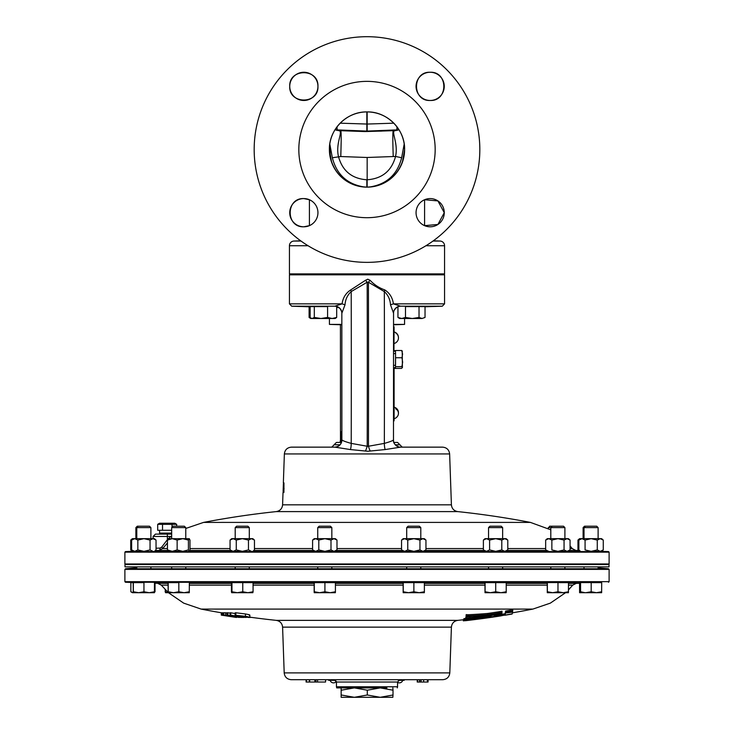 <?xml version="1.0" encoding="UTF-8"?>
<svg xmlns="http://www.w3.org/2000/svg" width="734" height="734" viewBox="0 0 734 734"><rect width="100%" height="100%" fill="white"/><g stroke="black" fill="none" stroke-linecap="round" stroke-linejoin="round"><path stroke-width="1.1" d="M303.839 226.797C285.645 227.668 285.636 197.712 303.839 198.584L309.409 199.731L309.409 225.65L303.839 226.797A14.102 14.102 0 0 0 317.941 212.686A14.102 14.102 0 0 0 303.839 198.584A14.102 14.102 0 0 0 289.737 212.686A14.102 14.102 0 0 0 303.839 226.797M289.737 86.364C288.866 68.179 318.813 68.17 317.941 86.364C318.804 104.567 288.857 104.558 289.737 86.364A14.102 14.102 0 0 0 303.839 100.475A14.102 14.102 0 0 0 317.941 86.364A14.102 14.102 0 0 0 303.839 72.262A14.102 14.102 0 0 0 289.737 86.364M430.161 72.262C448.355 71.391 448.364 101.338 430.161 100.475C411.957 101.338 411.976 71.382 430.161 72.262A14.102 14.102 0 0 0 416.059 86.364A14.102 14.102 0 0 0 430.161 100.475A14.102 14.102 0 0 0 444.263 86.364A14.102 14.102 0 0 0 430.161 72.262M444.263 212.686L437.914 224.466L424.591 225.65L424.591 199.731L437.914 200.914L444.263 212.686A14.102 14.102 0 0 0 430.161 198.584A14.102 14.102 0 0 0 416.059 212.686A14.102 14.102 0 0 0 430.161 226.797A14.102 14.102 0 0 0 444.263 212.686M329.428 318.501L329.428 324.4L341.861 324.4M393.571 324.4L404.572 324.4L404.572 318.501M341.861 324.777L329.428 324.4M444.565 273.892L289.435 273.892L444.565 273.892L444.565 245.743L425.931 245.743M367.165 111.917L367.165 131.368L352.228 131.092M367.165 131.368L381.772 131.092M435.17 149.525A68.17 68.17 0 0 1 367 217.695A68.17 68.17 0 0 1 298.83 149.525A68.17 68.17 0 0 1 367 81.364A68.17 68.17 0 0 1 435.17 149.525M369.22 187.069C387.02 185.005 398.479 175.38 403.599 158.177L404.608 149.525A37.608 37.608 0 0 1 367 187.142A37.608 37.608 0 0 1 329.392 149.525A37.608 37.608 0 0 1 367 111.917A37.608 37.608 0 0 1 404.608 149.525L402.397 162.223C395.883 177.912 384.121 186.216 367.119 187.133L366.881 187.133C349.815 186.17 338.053 177.867 331.603 162.223L329.392 149.525C328.887 129.413 346.87 111.403 367.064 111.917C387.286 111.385 405.186 129.744 404.608 149.525L404.205 143.992L401.645 157.746C397.351 174.683 386.543 184.454 369.22 187.069M300.683 240.807L293.967 241.046A4.698 4.698 0 0 0 289.435 245.743L289.435 273.892M433.317 240.807L440.033 241.046A4.698 4.698 0 0 1 444.565 245.743M366.844 187.133L366.835 179.784C351.852 178.683 342.383 170.903 338.447 156.452C335.218 142.534 344.2 130.432 338.328 130.606L340.815 130.698C341.301 132.239 341.292 140.855 340.778 156.535L332.355 157.746L329.795 143.992L330.401 158.177C335.475 175.334 346.934 184.968 364.78 187.069C347.485 184.482 336.677 174.71 332.355 157.746M368.569 262.35L366.936 262.359M363.449 262.304L362.541 262.267M360.128 262.148L359.412 262.102M356.632 261.882L355.43 261.763M357.375 261.946L356.898 261.9M377.487 261.873L376.771 261.937M376.735 261.937L375.569 262.029L376.735 261.937M479.825 149.525A112.825 112.825 0 0 1 367 262.359A112.825 112.825 0 0 1 254.175 149.525A112.825 112.825 0 0 1 367 36.7A112.825 112.825 0 0 1 479.825 149.525M393.222 130.707C392.699 131.826 392.699 140.433 393.222 156.535L367.165 157.48L367.156 187.133M367.165 157.48L367.165 179.784C382.185 178.656 391.644 170.875 395.553 156.452L401.645 157.746M393.222 156.535L395.553 156.452C398.736 142.213 389.626 129.909 395.956 130.606M395.672 130.606L398.975 129.725M330.383 158.104L331.135 160.856M332.282 163.976L335.154 169.536M336.86 172.022L337.548 172.912M345.42 180.325L346.843 181.28M348.182 182.096L357.063 185.803M366.835 157.48L340.778 156.535M397.617 130.276L396.874 130.102L396.966 126.798M337.034 126.798L337.126 130.102L336.383 130.276M366.835 131.368L366.835 111.917M335.227 129.826L366.835 131.083A4.698 4.698 180 0 0 367.165 131.083L398.764 129.826M393.828 123.174L367.165 124.055L340.172 123.174M364.293 262.322L363.743 262.313M404.572 324.4L393.571 324.777M396.47 307.5L397.947 307.5M336.677 307.5L338.906 307.5M125.477 551.583L608.523 551.583L609.11 552.161L124.89 552.161L125.477 551.583L133.23 551.307M336.612 306.445L334.906 306.188L342.062 303.858C342.962 297.655 345.888 292.994 350.834 289.866L365.459 280.315L367.789 279.195L370.11 280.315C374.248 284.737 379.111 287.921 384.699 289.866C389.607 292.967 392.516 297.637 393.424 303.858L444.565 303.858L444.565 274.828L289.435 274.828L289.994 274.268M125.45 564.538L124.89 563.978L609.11 563.978L609.11 552.161M341.833 433.877L341.292 434.051L341.145 431.739L340.989 442.437L336.42 442.437L341.411 442.437M336.603 306.417L339.98 308.445C341.659 311.326 342.283 312.904 341.842 313.189L341.879 439.932C342.787 440.758 345.897 441.914 351.219 443.391L367.193 446.244A317.152 3.22 -90 0 0 367.294 370.743A317.152 3.22 -90 0 0 367.165 282.214L351.21 291.582C347.448 295.004 345.384 299.426 345.008 304.858L341.851 313.179A7.056 7.046 -42.7 0 0 339.98 308.445L339.98 308.445A7.056 7.046 -42.7 0 0 334.906 306.188L291.682 306.188L289.435 303.858L342.062 303.858A7.056 0.633 15.4 0 1 345.008 304.858M370.11 280.315L368.422 282.214A317.152 3.22 90 0 1 368.551 370.743A317.152 3.22 90 0 1 368.459 446.244L384.35 443.391C389.644 441.914 392.69 440.758 393.488 439.932L393.552 313.17L390.516 304.858C390.139 299.426 388.075 294.995 384.332 291.582L368.422 282.214L367.165 282.214L365.459 280.315M395.342 444.813L399.911 444.813L402.241 447.144L400.516 447.144L442.584 447.144L400.581 447.144C399.709 447.859 392.525 444.529 393.525 440.07M167.444 542.986L162.673 548.555L158.984 550.436L155.314 550.555M393.488 439.932A7.056 7.028 90 0 0 400.516 447.144L385.13 449.575L367.835 451.254L350.476 449.575L334.869 447.144L291.416 447.144C287.251 447.529 284.902 449.795 284.37 453.942L283.352 483.018M340.429 324.777L340.475 440.088L340.989 440.556M368.661 522.415L530.462 522.415A865.019 865.019 0 0 0 457.713 511.598L276.287 511.598A865.019 865.019 0 0 0 203.538 522.415L368.661 522.415M283.939 488.679L283.342 492.441L283.92 492.441L283.957 482.908L283.517 486.238L283.7 489.266L284.095 488.679M393.929 442.437L397.58 442.437L393.929 442.437M390.516 304.858A7.056 0.67 -15.3 0 1 393.424 303.858L400.47 306.188L398.782 306.427M365.477 451.025A7.056 1.266 109.2 0 0 367.193 446.244L368.459 446.244A7.056 1.395 70.8 0 0 370.184 451.025M341.879 439.932A7.056 7.019 -90 0 1 334.869 447.144M384.699 289.866A7.056 1.56 -75.8 0 0 384.332 291.582A312.684 3.175 -90 0 1 384.35 443.391A7.056 1.927 86.5 0 0 385.13 449.575M425.032 306.784L442.318 306.188L400.47 306.188A7.056 7.037 57.3 0 0 396.81 307.271A7.056 7.037 57.3 0 0 396.773 307.298A7.056 7.037 57.3 0 0 393.543 313.097M350.476 449.575A7.056 1.789 93.5 0 0 351.219 443.391A312.684 3.175 -90 0 0 351.21 291.582A7.056 1.422 75.8 0 0 350.834 289.866M283.113 491.578L283.379 483.889M283.92 492.441L283.342 492.441M156.039 548.243L160.095 548.087L161.719 547.142L167.37 539.673L167.37 536.462L153.122 536.462L153.122 538.664L153.085 536.462L153.085 538.664L153.094 536.462L155.443 534.113L171.664 534.113M167.526 539.829L167.691 539.352M168.398 538.664L170.793 536.462L167.37 536.462L167.343 534.113M155.47 534.113L153.094 536.462M171.664 536.086L170.793 536.462L171.664 537.453M167.444 548.555L162.673 548.555A2.349 0.596 38 0 0 161.719 547.142M167.609 550.436L158.984 550.436A2.349 1.193 88.1 0 0 160.095 548.087M598.118 582.612L125.477 582.255L124.89 581.667L609.11 581.667L609.11 569.391L124.89 569.391L125.505 568.767L608.495 568.767L609.11 569.391M512.745 611.027L505.579 612.22L512.745 611.027L512.745 609.853L505.579 611.046L505.579 612.22M512.167 613.936L510.369 614.239L512.167 613.817M386.937 687.896L336.732 687.896L341.145 687.896L341.145 697.3L341.145 687.896M336.438 682.033L334.108 679.702L399.892 679.702L397.562 682.033L336.438 682.033L336.438 686.767L397.562 686.767L397.562 682.033M398.287 680.335L404.177 680.335L404.177 679.702L442.758 679.702L291.242 679.702L328.96 679.702L328.676 680.335L328.96 679.702L343.494 679.702M512.451 612.826A865.019 865.019 0 0 0 532.856 609.092L201.144 609.092A865.019 865.019 0 0 0 221.292 612.78A852.66 13.579 -90 0 0 221.319 612.78A865.019 864.909 90 0 0 221.54 612.817A852.679 90.154 -90 0 0 221.769 612.789A863.698 835.063 -90 0 0 222.732 612.954M472.953 616.092A865.01 718.393 90 0 1 469.769 616.633L465.888 617.156A859.422 8.716 -90 0 1 465.76 618.028L465.76 619.202L467.879 618.716A864.946 718.338 -90 0 0 487.55 615.239A862.312 862.266 90 0 0 498.313 613.661L501.891 613.229L499.157 614.11A865.01 780.609 90 0 1 463.879 619.835L463.879 618.661A865.01 780.609 -90 0 0 465.76 618.395M466.09 616.643A859.422 8.716 -90 0 0 466.173 615.808L466.173 614.633A859.422 8.716 90 0 1 466.09 615.468L466.09 616.643L470.356 616.239A855.908 711.475 90 0 0 483.247 615.367A865.01 718.393 -90 0 1 469.769 617.817L469.769 616.633M466.173 614.633L468.32 614.743A855.367 711.035 -90 0 0 487.633 613.459A861.716 861.67 -90 0 0 498.395 611.872L502.001 611.174L502.001 612.349L498.395 613.055L498.395 611.872M505.056 613.725L505.056 614.899A853.972 8.661 -90 0 0 505.432 613.028L505.432 611.853A853.972 8.661 90 0 1 505.056 613.725A863.734 752.359 -90 0 1 501.524 614.34M442.758 679.702L442.758 679.702C446.933 679.317 449.281 677.051 449.804 672.894L451.41 627.139L282.59 627.139C282.168 623.322 280.067 621.065 276.287 620.368L457.713 620.368C453.933 621.065 451.832 623.322 451.41 627.139M222.732 615.12A863.826 775.994 90 0 0 226.87 615.854A853.403 90.199 90 0 1 226.237 615.854A863.698 835.063 90 0 1 221.769 615.12A852.679 90.154 90 0 1 221.54 615.11A863.634 829.714 -90 0 0 236.302 617.441A854.991 90.603 -90 0 0 236.513 617.441A863.799 769.076 -90 0 1 222.943 615.11A852.679 90.777 90 0 1 222.732 615.12L222.732 612.789A852.679 90.777 -90 0 0 222.943 612.78A863.799 769.076 90 0 0 223.732 612.918M235.853 612.771L235.853 615.101C234.339 615.175 235.559 615.578 239.504 616.294L249.074 617.487C250.606 617.413 249.386 617.019 245.44 616.294L235.109 615.211L235.109 612.872L235.853 612.771L245.44 613.963C249.376 614.679 250.588 615.074 249.074 615.156M226.989 615.11A861.184 819.988 -90 0 0 236.926 616.523A859.413 372.129 90 0 0 240.532 617.413A854.982 275.122 -90 0 0 241.358 617.432A859.789 386.167 -90 0 1 236.908 616.321A865.01 818.997 90 0 0 243.587 617.432A854.982 275.076 -90 0 0 244.193 617.422A865.001 818.979 -90 0 1 230.733 615.12A852.679 274.332 90 0 1 230.127 615.129A865.01 818.887 90 0 0 234.788 615.954A859.404 371.395 90 0 0 236.128 616.312A861.221 825.144 90 0 1 227.797 615.12A852.679 274.599 90 0 1 226.989 615.11L226.989 612.771A852.679 274.599 -90 0 0 227.797 612.789A861.221 825.144 -90 0 0 230.127 613.129M230.127 615.129L230.127 612.798A852.679 274.332 -90 0 0 230.733 612.789A865.001 818.979 90 0 0 235.109 613.56M223.732 615.11A865.01 844.99 90 0 0 225.384 615.395A852.954 183.069 -90 0 0 226.861 615.413A865.019 844.862 90 0 0 239.082 617.432A854.972 182.913 -90 0 0 239.486 617.422A865.01 844.871 -90 0 1 225.622 615.12A852.669 182.885 90 0 1 223.732 615.11L223.732 612.78A852.669 182.885 -90 0 0 225.622 612.789A865.01 844.871 90 0 0 226.989 613.028M427.482 679.702L427.482 682.033L417.242 682.033L417.242 679.702M427.482 682.033L428.05 682.033L428.05 679.702M419.765 682.033L419.765 679.702M419.527 682.033L419.527 679.702M427.417 682.033L427.417 679.702M423.646 682.033L423.646 679.702M306.096 679.702L306.096 682.033L325.557 682.033L325.557 679.702M317.565 682.033L317.565 679.702M315.959 682.033L315.959 679.702M309.675 682.033L309.675 679.702M314.849 682.033L314.849 679.702M306.473 682.033L306.473 679.702M245.44 616.294L245.44 613.963M249.074 617.487L249.817 617.413A861.78 854.11 -90 0 1 249.799 617.413M243.504 617.422A854.972 272.809 -90 0 1 241.358 617.422L241.358 617.065M230.733 615.12L230.733 612.789M227.797 615.12L227.797 612.789M225.622 615.12L225.622 612.789M221.54 615.11L221.54 612.78M239.018 617.413A854.963 201.382 -90 0 1 238.981 617.413L238.981 617.413A865.019 840.659 90 0 1 237.357 617.156L236.513 617.019M222.943 615.11L222.943 612.78M221.769 615.12L221.769 612.789M227.788 616.101A853.651 90.043 -90 0 0 228.302 616.101A863.845 776.645 90 0 0 234.614 617.166A863.716 835.42 90 0 1 227.788 616.101M223.301 615.45A865.019 864.909 -90 0 1 221.319 615.11A865.019 864.909 90 0 0 223.274 615.45A852.991 13.579 -90 0 0 223.301 615.45L223.301 615.404M221.292 615.11L221.292 612.78L221.319 615.11A852.66 13.579 90 0 1 221.292 615.11M240.192 617.331A865.001 819.85 90 0 1 239.486 617.221M250.789 617.303L250.789 617.404A854.972 364.596 -90 0 1 249.817 617.413M245.266 617.175L245.266 617.404A854.972 364.174 -90 0 0 246.229 617.413L246.229 617.285M245.266 617.404A861.358 437.326 90 0 1 244.238 617.156M397.268 687.896L397.562 686.767M465.2 620.643A864.955 864.909 90 0 1 463.347 620.854L463.347 619.762M505.432 613.028A856.303 737.009 90 0 0 512.561 612.128L512.561 611.147M512.561 612.128A852.78 8.652 90 0 1 512.194 613.817A863.322 752.001 -90 0 1 490.459 617.432A856.174 8.689 -90 0 1 490.422 617.459A865.001 864.964 90 0 0 497.68 616.376L497.68 616.312M497.68 616.376L501.285 615.725M501.285 615.817A854.541 8.67 90 0 1 501.23 615.835A865.019 865.019 0 0 1 465.246 620.716A859.422 8.716 -90 0 0 465.356 620.643L465.356 619.698L465.356 620.643L489.642 617.074M465.246 620.716A859.422 8.716 -90 0 1 465.2 620.707L465.2 619.716M505.056 614.899A863.734 752.359 90 0 1 489.642 617.441M501.873 613.376A854.541 8.67 90 0 1 501.744 614.257L497.588 614.918A864.955 780.554 90 0 1 494.321 615.505A855.67 8.68 90 0 1 494.147 616.358A860.844 769.168 -90 0 0 497.542 615.899L497.542 614.927M463.879 619.835A861.184 769.471 -90 0 0 498.808 615.854L501.304 615.551A863.734 752.359 90 0 0 501.45 615.523A854.541 8.67 -90 0 0 501.524 615.294L501.524 614.285M501.524 615.294L497.542 615.899M490.872 616.771A856.156 8.68 90 0 0 491.018 616.074A864.955 780.554 90 0 1 476.219 618.459A860.844 769.168 -90 0 0 490.872 616.771L490.872 616.101M466.173 615.808L468.32 615.918L468.32 614.743M468.32 615.918A855.367 711.035 90 0 0 487.633 614.633L487.633 613.459M487.633 614.633A861.716 861.67 90 0 0 498.395 613.055M502.001 612.349A854.541 8.67 90 0 1 501.891 613.229M469.769 617.817L465.888 618.331A859.422 8.716 90 0 1 465.76 619.202M465.888 618.331L465.888 617.156M509.699 614.441L509.726 614.413A853.183 8.652 90 0 1 509.699 614.441L507.304 614.844A853.578 8.661 90 0 0 507.332 614.808L507.332 614.688M507.332 614.808A864.955 864.909 -90 0 1 504.909 615.202L504.909 615.11M504.909 615.202A853.972 8.661 90 0 1 504.864 615.248L512.048 614.055A852.78 8.652 90 0 0 512.084 614.019L512.084 613.954M509.726 614.413A864.955 864.909 90 0 0 512.084 614.019M124.982 566.868L609.018 566.868L609.018 564.538L124.982 564.538L124.982 566.868M341.145 431.739L341.833 431.739M341.292 442.437L341.292 434.051M341.292 694.988L354.302 697.3L380.157 697.3L393.011 694.988L393.011 690.208L380.157 687.896L367.303 690.208L354.302 687.896L341.292 690.208M341.145 697.3L354.302 697.3L367.303 694.988L367.303 690.208M392.855 687.896L393.011 690.208M393.011 694.988L392.855 697.3L380.157 697.3L367.303 694.988M327.584 317.446L320.951 318.501L314.308 317.446L312.225 318.501L311.051 318.152L310.133 317.446L310.133 306.61L327.584 306.61L327.584 317.446L332.126 318.501L336.677 317.446L336.677 306.61M314.308 306.61L314.308 317.446M311.546 318.501L309.913 318.006L310.757 318.501L335.154 318.501L336.677 317.446M309.097 306.794L309.097 317.446L309.913 318.006M419.031 317.446L412.26 318.501L405.489 317.446L401.718 318.501L397.947 317.446L399.736 318.501L422.032 318.501L419.031 317.446L419.031 306.61L425.032 306.61L425.032 317.446L422.032 318.501L425.032 317.446M405.489 317.446L405.489 306.61L419.031 306.61M397.947 306.693L397.947 317.446M138.185 526.214L136.781 527.618L150.892 527.618L149.488 526.214L137.286 526.214L135.882 527.618L135.882 538.664M136.781 538.664L136.781 527.618L135.882 527.618M133.267 592.705L130.845 591.76L130.845 582.631L133.203 582.631L133.267 592.705L138.643 592.705L133.331 591.76L133.267 592.705L132.368 592.705L130.845 591.76M155.021 583.282L155.021 591.76L154.452 592.017M154.452 592.154L155.021 591.76M165.104 589.466L165.572 592.705L168.141 592.705L168.086 582.631L178.839 582.631L178.839 591.76L173.527 592.705L168.205 591.76L168.141 592.705L184.087 592.705L178.839 591.76M168.123 592.549L165.104 591.76M235.21 527.618L249.303 527.618L247.908 526.214L236.605 526.214L235.201 527.618L235.201 538.664M242.761 591.76L237.357 592.705L231.953 591.76L231.678 592.705L231.439 591.76L231.439 582.631L242.761 582.631L242.761 591.76L247.918 592.705L253.065 591.76L253.065 582.631L242.761 582.631M231.953 582.631L231.953 591.76M231.696 592.705L252.835 592.705L253.065 591.76M552.207 526.214L550.803 527.618L564.905 527.618L563.51 526.214L549.638 526.214L548.234 528.462M550.803 538.664L550.803 527.618L548.234 527.618M171.664 527.618L185.766 527.618L184.362 526.214L173.059 526.214L171.664 527.618L171.664 538.664M168.205 582.631L168.205 591.76M189.344 591.76L184.087 592.705L189.28 592.705L189.344 582.631M568.483 591.76L563.235 592.705L568.428 592.705L568.483 582.631L557.978 582.631L557.978 591.76L552.665 592.705L547.353 591.76L547.289 592.705L547.225 582.631M547.353 582.631L547.353 591.76M547.289 592.705L563.235 592.705L557.978 591.76M488.541 527.618L502.643 527.618L501.239 526.214L489.936 526.214L488.541 527.618L488.541 538.664M485.082 591.76L485.082 582.631L495.716 582.631L495.716 591.76L490.404 592.705L485.082 591.76L485.018 592.705L484.963 582.631M495.716 582.631L506.221 582.631L506.221 591.76L500.964 592.705L495.716 591.76M485.018 592.705L506.157 592.705L506.221 591.76M406.7 527.618L420.802 527.618L419.398 526.214L408.095 526.214L406.7 527.618L406.7 538.664M403.241 591.76L403.241 582.631L413.875 582.631L413.875 591.76L408.554 592.705L403.241 591.76L403.177 592.705L403.122 582.631M413.875 582.631L424.38 582.631L424.38 591.76L419.123 592.705L413.875 591.76M403.177 592.705L424.316 592.705L424.38 591.76M317.739 527.618L331.841 527.618L330.438 526.214L319.134 526.214L317.739 527.618L317.739 538.664M324.914 591.76L319.602 592.705L314.28 591.76L314.216 592.705L314.161 591.76L314.161 582.631L324.914 582.631L324.914 591.76L330.162 592.705L335.42 591.76L335.42 582.631L324.914 582.631M314.28 582.631L314.28 591.76M314.216 592.705L335.355 592.705L335.42 591.76M585.411 526.214L584.016 527.618L598.118 527.618L596.714 526.214L584.512 526.214L583.108 527.618L583.108 538.664M584.016 538.664L584.016 527.618L583.108 527.618M579.658 583.264L579.594 592.705L579.53 583.264M580.447 592.008L579.658 591.76M579.594 592.705L580.502 592.705L580.438 582.631M584.97 592.705L580.557 591.76L580.502 592.705L596.439 592.705L591.191 591.76L585.879 592.705M601.696 591.76L596.439 592.705L601.632 592.705L601.696 582.631L591.191 582.631L591.191 591.76M580.557 582.631L580.557 591.76M143.956 591.76L138.643 592.705L149.213 592.705L143.956 591.76L143.956 582.631L133.331 582.631L133.331 591.76M154.47 591.76L149.213 592.705L154.406 592.705L154.47 582.631M395.433 351.237L395.406 350.494L401.737 350.494L402.59 354.118L401.984 357.742L402.654 362.22L401.856 366.697L402.406 367.56L401.48 368.413L395.149 368.413L395.314 367.67M395.562 364.257L395.562 355.008M395.654 357.742L401.984 357.742M395.406 350.494L395.241 351.237M402.287 351.357L401.737 350.494M395.121 367.67L395.149 368.413M395.543 366.697L401.856 366.697M402.406 367.56L402.214 350.971M394.121 351.237L394.112 350.659L395.369 350.659M393.58 326.832L394.075 326.832L393.938 351.237M393.8 367.67L393.819 368.248L395.149 368.248M393.819 368.248L393.993 367.67M168.058 538.738L182.775 538.664L177.142 540.077L177.142 549.931L182.775 551.335L168.058 551.262M188.409 540.077L182.775 538.664L189.372 538.738L188.409 540.077L188.409 549.931L189.198 551.335M189.978 549.931L189.978 540.077L189.198 538.664M182.775 551.335L188.409 549.931M177.142 540.077L172.297 538.664L167.444 540.077L168.233 538.664M177.142 549.931L172.297 551.335L167.444 549.931L167.444 540.077M167.444 549.931L168.233 551.335M393.608 351.237L395.47 351.237L395.562 353.586L395.47 367.67L393.608 367.67M171.664 533.095L159.572 533.095L159.572 530.278M157.7 524.324L176.683 524.324L174.811 523.241L159.572 523.241L157.7 524.324L157.7 530.278L171.664 530.278M162.526 524.324L162.526 530.278M172.022 524.324L172.022 527.26M176.683 524.324L176.683 526.214M407.755 540.077L404.654 538.664L401.544 540.077L403.177 538.664L413.857 538.664L407.755 540.077L407.755 549.931L413.857 551.335L422.949 551.335L419.958 549.931L419.958 540.077L422.949 538.664L424.316 538.664L425.949 540.077L422.949 538.664L413.857 538.664L419.958 540.077M419.958 549.931L413.857 551.335L404.654 551.335L401.544 549.931L401.544 540.077M424.316 551.335L425.949 549.931L425.949 540.077M425.949 549.931L422.949 551.335M407.755 549.931L404.654 551.335M401.544 549.931L403.177 551.335M318.795 540.077L315.693 538.664L312.583 540.077L314.216 538.664L324.896 538.664L318.795 540.077L318.795 549.931L324.896 551.335L333.998 551.335L330.997 549.931L330.997 540.077L333.998 538.664L335.355 538.664L336.989 540.077L333.998 538.664L324.896 538.664L330.997 540.077M330.997 549.931L324.896 551.335L315.693 551.335L312.583 549.931L312.583 540.077M335.355 551.335L336.989 549.931L336.989 540.077M336.989 549.931L333.998 551.335M318.795 549.931L315.693 551.335M312.583 549.931L314.216 551.335M489.596 540.077L486.495 538.664L483.385 540.077L485.018 538.664L495.698 538.664L489.596 540.077L489.596 549.931L495.698 551.335L504.799 551.335L501.799 549.931L501.799 540.077L504.799 538.664L506.157 538.664L507.79 540.077L504.799 538.664L495.698 538.664L501.799 540.077M507.79 549.931L506.157 551.335L504.799 551.335L507.79 549.931L507.79 540.077M495.698 551.335L501.799 549.931M489.596 549.931L486.495 551.335L483.385 549.931L483.385 540.077M483.385 549.931L485.018 551.335M248.468 540.077L242.367 538.664L236.265 540.077L236.265 549.931L242.367 551.335L231.687 551.335L230.054 549.931L230.054 540.077L231.687 538.664L252.826 538.664L254.459 540.077L251.459 538.664L248.468 540.077L248.468 549.931L251.459 551.335M252.826 551.335L254.459 549.931L254.459 540.077M242.367 551.335L248.468 549.931M236.265 540.077L233.155 538.664L230.054 540.077M236.265 549.931L233.155 551.335L230.054 549.931M581.062 538.664L577.961 540.077L579.594 538.664L591.173 538.664L585.071 540.077L585.071 549.931L591.173 551.335L600.274 551.335L597.274 549.931L597.274 540.077L600.274 538.664L601.632 538.664L603.265 540.077L600.274 538.664L591.173 538.664L597.274 540.077M608.523 551.583L600.274 551.335L603.265 549.931L603.265 540.077M603.265 549.931L601.632 551.335M591.173 551.335L597.274 549.931M585.071 540.077L581.97 538.664L578.86 540.077L580.502 538.664M580.502 551.335L578.86 549.931L578.86 540.077M133.836 538.664L130.735 540.077L132.368 538.664L154.406 538.664L156.039 540.077L153.039 538.664L150.048 540.077L150.048 549.931L153.039 551.335M133.836 551.335L130.735 549.931L130.735 540.077M130.735 549.931L132.368 551.335M150.048 540.077L143.947 538.664L137.845 540.077L137.845 549.931L143.947 551.335L133.267 551.335L131.634 549.931L131.634 540.077L133.267 538.664M154.406 551.335L156.039 549.931L156.039 540.077M143.947 551.335L150.048 549.931M137.845 540.077L134.735 538.664L131.634 540.077M137.845 549.931L134.735 551.335L131.634 549.931M578.768 550.537L577.961 549.931L577.961 540.077M577.961 549.931L578.667 550.537M551.858 540.077L548.757 538.664L545.656 540.077L547.289 538.664L557.959 538.664L551.858 540.077L551.858 549.931L557.959 551.335L567.061 551.335L564.061 549.931L564.061 540.077L567.061 538.664L568.428 538.664L570.061 540.077L567.061 538.664L557.959 538.664L564.061 540.077M570.061 549.931L568.428 551.335L567.061 551.335L570.061 549.931L570.061 540.077M557.959 551.335L564.061 549.931M548.757 551.335L545.656 549.931L545.656 540.077M545.656 549.931L547.289 551.335M394.103 418.729A6 6 0 0 0 398.094 415.187A5.909 5.34 178.8 0 0 398.452 413.37A5.909 5.34 178.8 0 0 395.672 408.82L395.654 407.948A5.909 5.34 -1.2 0 1 397.993 410.444A5.909 5.34 -1.2 0 1 398.434 412.499A5.909 5.34 -1.2 0 1 398.424 412.811M394.103 343.503A6 6 0 0 0 395.635 342.851L395.644 342.842A5.909 5.844 176.1 0 0 395.654 332.887L395.635 332.585A5.909 5.844 -3.9 0 1 398.434 337.31M394.103 368.248L394.103 418.518L394.075 420.848L393.571 420.848M335.713 680.335L328.96 680.335M404.177 679.702L390.506 679.702M293.967 241.046L301.004 241.046M432.996 241.046L440.033 241.046M308.069 245.743L289.435 245.743M283.021 492.45L282.59 504.827L451.41 504.827C451.832 508.644 453.933 510.901 457.713 511.598M570.061 548.555L572.19 548.555L575.786 550.436L569.474 550.436M546.243 550.436L507.203 550.436M483.972 550.436L425.362 550.436M402.131 550.436L336.401 550.436M336.989 548.555L401.544 548.555M425.949 548.555L483.385 548.555M507.79 548.555L545.656 548.555M340.035 444.767L334.089 444.767L336.42 442.437M334.089 444.767L340.007 444.813M313.17 550.436L253.872 550.436M230.641 550.436L189.812 550.436M451.41 504.827L449.63 453.942L284.37 453.942M189.978 548.555L230.054 548.555M254.459 548.555L312.583 548.555M399.911 444.813L395.305 444.767M154.47 583.264L168.086 583.383M189.344 583.383L231.439 583.383M253.065 583.383L314.161 583.383M335.42 583.383L403.122 583.383M424.38 583.383L484.963 583.383M506.221 583.383L547.225 583.383M568.483 583.383L576.227 583.383L572.74 585.117L568.483 585.117M547.225 585.117L506.221 585.117M484.963 585.117L424.38 585.117M403.122 585.117L335.42 585.117M314.161 585.117L253.065 585.117M231.439 585.117L189.344 585.117M168.086 585.117L161.26 585.117L168.114 592.402M291.242 679.702C287.067 679.317 284.719 677.042 284.196 672.894L449.804 672.894M276.287 620.368L276.287 620.368A865.019 865.019 0 0 1 249.826 617.166M499.157 614.11L499.157 613.532M395.562 353.586L393.608 353.586M395.562 365.321L393.608 365.321M394.103 329.162L393.58 329.162M394.103 418.518L393.571 418.518M338.328 130.606L335.025 129.725M395.644 130.606L364.981 131.57L340.815 130.698M124.89 563.978L124.89 552.161M289.435 303.858L289.435 274.828M310.133 306.83L291.682 306.188M203.538 522.415L185.766 528.462M572.19 548.555L570.061 545.848M550.803 529.829L530.462 522.415M449.63 453.942C449.098 449.795 446.749 447.529 442.584 447.144M575.786 550.436L579.603 550.564M444.565 303.858L442.318 306.188M334.089 444.813L331.759 447.144M399.911 444.767L397.58 442.437M341.815 440.106C341.393 444.382 339.035 446.722 334.768 447.144M340.475 440.07L340.071 442.437M396.81 307.271C393.956 310.133 392.873 312.097 393.552 313.17M398.856 306.399L396.773 307.298M282.59 504.827C282.168 508.644 280.067 510.901 276.287 511.598M608.55 564.538L609.11 563.978M444.006 274.268L444.565 274.828M136.781 567.786L125.505 568.767M124.89 581.667L124.89 569.391M336.732 687.896L336.438 686.767M284.196 672.894L282.59 627.139M136.267 582.631L125.477 582.255M168.444 592.705L183.674 603.137L201.144 609.092M457.713 620.368A865.019 865.019 0 0 0 463.879 619.698M572.74 585.117L568.483 589.888M565.556 592.705L550.326 603.137L532.856 609.092M576.227 583.383L580.438 583.236M417.646 679.702L417.646 682.033M421.105 679.702L421.105 682.033M314.941 679.702L314.941 682.033M309.326 679.702L309.326 682.033M306.417 679.702L306.417 682.033M249.826 615.046L249.826 617.377M157.773 583.383L161.26 585.117M598.118 567.859L608.495 568.767M608.523 582.255L609.11 581.667M311.647 318.501L311.051 318.152M135.882 566.868L135.882 567.868M249.303 527.618L249.303 538.664M249.303 566.868L249.303 568.767M235.201 566.868L235.201 568.767M185.766 527.618L185.766 538.664M185.766 566.868L185.766 568.767M171.664 566.868L171.664 568.767M564.905 527.618L564.905 538.664M564.905 566.868L564.905 568.767M550.803 566.868L550.803 568.767M502.643 527.618L502.643 538.664M502.643 566.868L502.643 568.767M488.541 566.868L488.541 568.767M420.802 527.618L420.802 538.664M420.802 566.868L420.802 568.767M406.7 566.868L406.7 568.767M331.841 527.618L331.841 538.664M331.841 566.868L331.841 568.767M317.739 566.868L317.739 568.767M598.118 527.618L598.118 538.664M598.118 566.868L598.118 568.767M584.016 566.868L584.016 568.767M150.892 527.618L150.892 538.664M150.892 566.868L150.892 568.767M136.781 566.868L136.781 568.767M159.608 534.113L159.572 533.095M397.993 410.444A6 6 0 0 0 394.103 407.141M395.635 332.585A6 6 0 0 0 394.103 331.924M330.117 680.335A3.551 3.551 0 0 0 336.365 681.446M397.562 682.4A3.551 3.551 0 0 0 402.737 680.335"/></g></svg>

